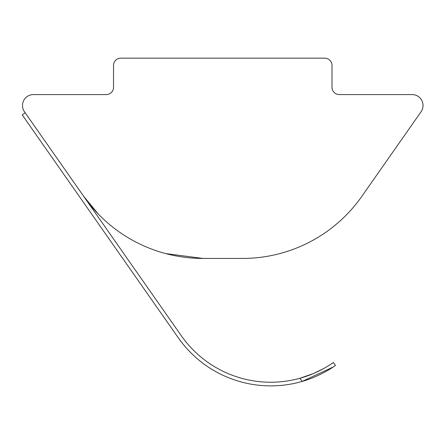 <?xml version="1.0" encoding="UTF-8"?>
<svg xmlns="http://www.w3.org/2000/svg" width="444" height="444" viewBox="0 0 444 444"><rect width="100%" height="100%" fill="white"/><g stroke="black" fill="none" stroke-linecap="round" stroke-linejoin="round"><path stroke-width="0.67" d="M222.766 258.436L202.991 258.436L165.729 253.591M22.494 105.5A10.922 10.922 0 0 0 24.47 111.766L83.677 196.326A145.649 145.649 0 0 0 202.991 258.436L242.541 258.436A145.649 145.649 0 0 0 361.849 196.326L421.056 111.766A10.922 10.922 0 0 0 412.11 94.578L339.283 94.578A7.282 7.282 0 0 1 332.001 87.296L332.001 65.446A7.282 7.282 0 0 0 324.719 58.164L120.807 58.164A7.282 7.282 0 0 0 113.525 65.446L113.525 87.296A7.282 7.282 0 0 1 106.244 94.578L33.417 94.578A10.922 10.922 0 0 0 22.494 105.5M302.181 381.407L333.272 366.966L302.181 381.407L299.966 378.249C319.164 373.11 333.871 362.149 333.377 362.482L335.464 365.468C335.947 365.129 321.345 376.029 302.181 381.407A112.881 112.881 0 0 1 178.255 337.745L22.2 114.874L25.18 112.787M299.966 378.249L313.198 373.643L299.966 378.249A109.241 109.241 0 0 1 181.241 335.658L83.677 196.326L98.34 214.086L94.888 210.401M324.003 368.365L313.758 373.404L324.003 368.365M151.482 299.506L178.255 337.745"/></g></svg>
